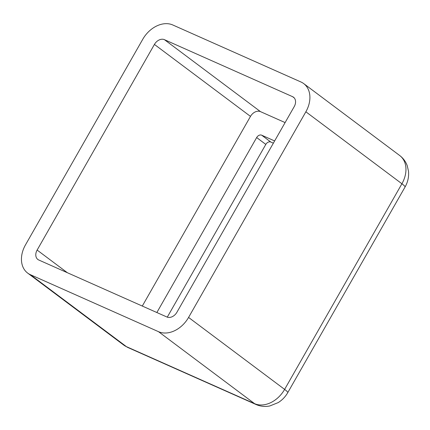<?xml version="1.0" encoding="UTF-8"?>
<svg xmlns="http://www.w3.org/2000/svg" width="430" height="430" viewBox="0 0 430 430"><rect width="100%" height="100%" fill="white"/><g stroke="black" fill="none" stroke-linecap="round" stroke-linejoin="round"><path stroke-width="0.64" d="M37.13 250.066A8.509 6.305 -53.2 0 0 37.856 259.467A8.509 6.305 -53.2 0 0 38.77 260L166.91 317.001A8.509 6.305 -53.2 0 0 176.924 312.25L294.217 106.613A8.509 6.305 -53.2 0 0 293.496 97.212A8.509 6.305 -53.2 0 0 292.583 96.675L164.437 39.673A8.509 6.305 -53.2 0 0 154.424 44.43L37.13 250.066L67.381 272.727M285.101 122.588L260.494 111.639A8.509 6.305 -53.2 0 0 250.48 116.396L142.298 306.052M274.63 140.949L261.666 135.181A4.252 3.15 -53.2 0 0 256.662 137.557L156.859 312.529M273.362 143.168L270.814 142.034A4.252 3.15 -53.2 0 0 265.81 144.41L167.281 317.146M270.814 142.034L261.666 135.181M25.483 244.885A25.526 18.909 -53.2 0 0 27.654 273.082A25.526 18.909 -53.2 0 0 30.39 274.689L158.53 331.691A25.526 18.909 -53.2 0 0 188.571 317.431L305.864 111.795A25.526 18.909 -53.2 0 0 303.698 83.592A25.526 18.909 -53.2 0 0 300.957 81.99L172.817 24.988A25.526 18.909 -53.2 0 0 142.776 39.248L25.483 244.885M250.48 116.396L154.424 44.43M260.494 111.639L164.437 39.673M294.265 97.938L292.583 96.675M265.81 144.41L256.662 137.557M158.53 331.691L254.581 403.652L126.442 346.655A17.017 11.271 114 0 0 127.903 347.515L123.706 345.048A25.526 18.909 -53.2 0 0 126.442 346.655L30.39 274.689M188.571 317.431L284.622 389.397A17.017 1.908 29.7 0 1 287.756 392.644C285.396 396.75 282.225 400.061 278.242 402.577L269.852 405.947C265.095 406.909 260.489 406.431 256.043 404.512A17.017 11.271 114 0 1 254.581 403.652A25.526 18.909 -53.2 0 0 284.622 389.397L401.916 183.76L305.864 111.795M399.75 155.558A25.526 18.909 -53.2 0 1 401.916 183.76A17.017 1.908 29.7 0 1 405.049 187.007C407.855 182.073 409.005 176.816 408.5 171.226L407.253 165.754C405.748 161.621 403.243 158.224 399.75 155.558L303.698 83.592M123.706 345.048L27.654 273.082M287.756 392.644L405.049 187.007M256.043 404.512L127.903 347.515"/></g></svg>
